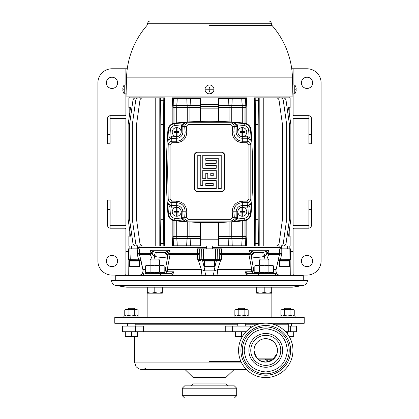 <?xml version="1.0" encoding="UTF-8"?>
<svg xmlns="http://www.w3.org/2000/svg" width="419" height="419" viewBox="0 0 419 419"><rect width="100%" height="100%" fill="white"/><g stroke="black" fill="none" stroke-linecap="round" stroke-linejoin="round"><path stroke-width="0.63" d="M259.518 259.984L260.456 259.047L267.956 259.047L268.893 259.984L259.518 259.984L259.518 265.237M268.893 259.984L268.893 265.237M264.206 292.514L260.456 293.185L256.706 292.514L256.706 293.185L267.956 293.185L264.206 292.514L264.206 287.183L271.706 287.183L271.706 292.514L267.956 293.185L271.706 293.185L271.706 292.514M256.706 287.183L256.706 292.514M150.107 259.984L151.044 259.047L158.544 259.047L159.482 259.984L150.107 259.984L150.107 265.237M159.482 259.984L159.482 265.237M154.794 292.514L151.044 293.185L147.294 292.514L147.294 293.185L158.544 293.185L154.794 292.514L154.794 287.183L147.294 287.183L147.294 292.514M162.294 292.514L158.544 293.185L162.294 293.185L162.294 287.183M273.586 273.68L273.586 272.743L254.831 272.743L254.831 273.68M164.169 273.68L164.169 272.743L145.414 272.743L145.414 273.68M254.831 265.965L256.082 265.237L257.172 265.237L254.831 265.965L254.831 272.015L257.172 272.743L259.518 272.015L264.206 272.743L268.893 272.015L271.24 272.743L273.586 272.015L272.329 272.743M272.423 265.431L273.586 265.965L273.586 272.015M255.988 272.544L254.831 272.015L256.082 272.743M259.518 265.965L257.172 265.237L272.329 265.237L273.586 265.965L271.24 265.237L268.893 265.965L264.206 265.237L259.518 265.965L259.518 272.015M268.893 265.965L268.893 272.015M272.329 265.237L271.24 265.237M145.414 265.965L146.671 265.237L147.76 265.237L145.414 265.965L145.414 272.015L147.76 272.743L150.107 272.015L154.794 272.743L159.482 272.015L161.828 272.743L164.169 272.015L162.918 272.743M163.012 265.431L164.169 265.965L164.169 272.015M146.577 272.544L145.414 272.015L146.671 272.743M150.107 265.965L147.76 265.237L162.918 265.237L164.169 265.965L161.828 265.237L159.482 265.965L154.794 265.237L150.107 265.965L150.107 272.015M159.482 265.965L159.482 272.015M162.918 265.237L161.828 265.237M237.777 309.222L238.715 308.279L244.34 308.279L245.277 309.222L237.777 309.222L237.777 309.594M237.777 323.285L237.777 326.097M245.277 309.222L245.277 309.594M245.277 323.285L245.277 326.097M241.527 331.728L241.527 336.153L238.479 336.698L235.431 336.153L235.431 336.698L242.255 336.698M235.431 331.728L235.431 336.153M242.423 336.415L241.527 336.153M283.836 309.222L284.773 308.279L290.398 308.279L291.336 309.222L283.836 309.222L283.836 309.594M291.336 309.222L291.336 309.594M291.336 323.285L291.336 326.097M287.586 331.728L287.586 334.137M293.682 331.728L293.682 336.153L290.634 336.698L289.199 336.567M289.272 336.698L293.682 336.698L293.682 336.153M127.664 309.222L128.602 308.279L134.227 308.279L135.164 309.222L127.664 309.222L127.664 309.594M127.664 323.285L127.664 326.097M135.164 309.222L135.164 309.594M135.164 323.285L135.164 326.097M131.414 336.153L128.366 336.698L125.318 336.153L125.318 336.698L134.462 336.698L131.414 336.153L131.414 331.728M125.318 331.728L125.318 336.153M137.511 331.728L137.511 336.153L134.462 336.698L134.478 362.089L241.229 362.089M134.462 336.698L137.511 336.698L137.511 336.153M295.091 317.471L295.091 315.973L280.086 315.973L280.086 317.471M249.027 317.471L249.027 315.973L234.022 315.973L234.022 317.471M138.914 317.471L138.914 315.973L123.909 315.973L123.909 317.471M126.418 309.594L136.405 309.594L138.071 310.107L136.405 309.594L134.74 310.107L131.414 309.594L128.083 310.107L126.418 309.594L124.757 310.107L125.648 309.594L126.418 309.594L124.757 310.107L124.757 315.455L126.418 315.973L124.757 315.455L125.648 315.973M137.181 315.973L138.071 315.455L136.405 315.973L138.071 315.455L138.071 310.107L136.405 309.594L137.181 309.594M128.083 310.107L128.083 315.455L131.414 315.973L134.74 315.455L136.405 315.973M126.418 315.973L128.083 315.455M134.74 310.107L134.74 315.455M282.595 309.594L292.582 309.594L294.243 310.107L292.582 309.594L290.917 310.107L287.586 309.594L284.26 310.107L282.595 309.594L280.929 310.107L281.819 309.594L282.595 309.594L280.929 310.107L280.929 315.455L282.595 315.973L280.929 315.455L281.819 315.973M293.352 315.973L294.243 315.455L292.582 315.973L294.243 315.455L294.243 310.107L292.582 309.594L293.352 309.594M284.26 310.107L284.26 315.455L287.586 315.973L290.917 315.455L292.582 315.973M282.595 315.973L284.26 315.455M290.917 310.107L290.917 315.455M236.531 309.594L246.519 309.594L248.184 310.107L246.519 309.594L244.853 310.107L241.527 309.594L238.196 310.107L236.531 309.594L234.865 310.107L235.761 309.594L236.531 309.594L234.865 310.107L234.865 315.455L236.531 315.973L234.865 315.455L235.761 315.973M247.294 315.973L248.184 315.455L246.519 315.973L248.184 315.455L248.184 310.107L246.519 309.594L247.294 309.594M238.196 310.107L238.196 315.455L241.527 315.973L244.853 315.455L246.519 315.973M236.531 315.973L238.196 315.455M244.853 310.107L244.853 315.455M233.682 369.83L184.931 369.605L234.069 369.605L225.909 377.419L193.091 377.419L225.909 377.419L225.909 383.045A2.813 2.813 0 0 0 228.722 385.857M185.318 369.83L193.091 377.419L193.091 383.045L225.909 383.045M236.693 395.704L234.352 398.05L184.648 398.05L182.307 395.704L236.693 395.704L236.693 388.204L182.307 388.204L184.648 385.857L234.352 385.857L236.693 388.204M182.307 395.704L182.307 388.204M190.278 385.857A2.813 2.813 0 0 0 193.091 383.045M254.275 348.053L254.453 347.299M255.024 345.67L255.595 344.538M260.267 340.013L261.325 339.521M264.457 338.72L265.473 338.652M265.882 338.646L267.783 338.819M272.434 340.731L273.769 341.804M276.016 344.685L276.257 345.141M277.195 347.754L277.467 349.65M277.378 351.986L277.268 348.116M276.488 345.628L276.084 344.806M274.848 342.957L274.319 342.354M273.979 342.004L272.329 340.657M270.915 339.84L269.124 339.139M267.699 338.809L266.327 338.662M264.2 338.751L263.158 338.94M260.031 340.144L259.01 340.794M257.104 342.47L256.25 343.522M255.506 344.696L254.888 345.994M254.144 348.854L254.045 350.368C255.758 358.428 259.665 362.335 265.766 362.089L272.518 359.952L277.069 353.474M256.721 357.826L255.323 355.694M255.176 355.396L254.375 353.144M254.113 351.651L254.045 350.368A11.722 11.722 0 0 0 265.766 362.089L260.183 360.675M277.368 352.054L277.106 353.332M276.791 354.354L276.32 355.474M275.943 356.187L275.702 356.585M275.314 357.171L274.854 357.774M274.78 357.863L273.879 358.832M273.026 359.57L269.653 361.429L266.028 362.089M260.063 360.612L258.727 359.743M287.334 323.285L288.272 324.222L273.251 324.222M258.282 324.222L245.277 324.222M237.777 324.222L135.164 324.222M225.249 331.728L225.249 326.097L232.634 326.097L232.634 331.728L122.552 331.728L122.552 326.097L135.489 326.097L135.489 331.728L135.494 326.097L143.487 326.097L143.487 331.728M288.272 324.222L288.272 331.728L285.564 331.728M252.479 326.642L252.479 326.097L250.693 326.097L250.693 327.737M288.272 326.097L296.448 326.097L296.448 331.728L288.272 331.728M232.634 326.097L250.693 326.097M245.969 331.728L232.639 331.728L232.639 326.097M277.331 348.461L277.488 350.368C276.802 343.255 272.895 339.348 265.766 338.646A11.722 11.722 0 0 0 254.045 350.368M266.138 338.652L267.977 338.856M269.679 339.322L273.628 341.674M275.498 343.831L277.09 347.335M265.766 362.089A11.722 11.722 0 0 0 277.488 350.368M265.766 365.373A15.005 15.005 0 0 0 280.772 350.368A15.005 15.005 0 0 0 265.766 335.362A15.005 15.005 0 0 0 250.761 350.368A15.005 15.005 0 0 0 265.766 365.373M265.766 333.487A16.88 16.88 0 0 0 248.886 350.368A16.88 16.88 0 0 0 265.766 367.248A16.88 16.88 0 0 0 282.647 350.368A16.88 16.88 0 0 0 265.766 333.487M261.561 371.522A21.568 21.568 0 0 0 265.766 371.936C278.865 370.658 286.057 363.472 287.334 350.368C286.057 337.269 278.865 330.078 265.766 328.8C252.667 330.078 245.476 337.269 244.198 350.368C245.476 363.472 252.667 370.658 265.766 371.936A21.568 21.568 0 0 0 269.972 371.522M269.972 329.214A21.568 21.568 0 0 0 261.561 329.214M265.766 373.811A23.443 23.443 0 0 0 289.21 350.368A23.443 23.443 0 0 0 265.766 326.925A23.443 23.443 0 0 0 242.323 350.368A23.443 23.443 0 0 0 265.766 373.811M265.766 325.516A24.852 24.852 0 0 0 240.915 350.368A24.852 24.852 0 0 0 265.766 375.22A24.852 24.852 0 0 0 290.618 350.368A24.852 24.852 0 0 0 265.766 325.516M265.766 377.566A27.193 27.193 0 0 1 238.573 350.368A27.193 27.193 0 0 1 265.766 323.175A27.193 27.193 0 0 1 292.96 350.368A27.193 27.193 0 0 1 265.766 377.566M263.294 323.285L114.785 323.285L114.785 317.471L304.215 317.471L304.215 323.285L268.239 323.285M307.499 280.552L111.501 280.431L307.499 280.552C307.158 283.296 305.64 284.972 302.937 285.569L292.368 287.183L271.706 287.183M264.206 287.183L154.794 287.183M147.294 287.183L126.632 287.183L116.063 285.569L302.937 285.569M169.36 275.555C171.601 275.472 173.089 274.22 173.817 271.8L167.26 271.8A4.688 2.954 90 0 0 167.317 270.863A4.688 2.954 90 0 0 167.218 269.653L201.356 269.653L198.391 260.372L197.249 259.853L198.391 260.372L200.434 260.55A0.938 0.906 -90 0 1 199.528 259.639L199.219 259.701M200.806 275.555A4.688 0.571 90 0 0 201.377 270.863A4.688 0.571 90 0 0 201.356 269.653L204.97 270.863L214.03 270.863L216.403 260.55L219.687 260.55L216.403 260.55M253.699 273.68A2.813 1.786 90 0 1 252.008 271.753L245.183 271.8C245.906 274.215 247.393 275.466 249.64 275.555M218.194 275.555A4.688 0.571 90 0 1 217.623 270.863A4.688 0.571 90 0 1 217.644 269.653L251.782 269.653L248.933 254.579A4.688 2.598 -90 0 0 249.022 253.369L249.022 250.232L254.501 252.626L263.043 252.626L268.809 250.232L266.945 253.82A4.688 0.319 20.3 0 1 268.673 254.579L266.898 259.047M251.74 271.8A4.688 2.954 90 0 1 251.683 270.863A4.688 2.954 90 0 1 251.782 269.653L253.883 270.863L252.008 271.753M280.573 275.555A4.688 4.656 90 0 1 276.074 269.653L278.127 260.55M248.179 275.304L247.142 274.775M173.571 272.628L173.204 273.361M172.759 273.974L172.151 274.56M138.427 275.555A4.688 4.656 90 0 0 142.926 269.653L140.889 259.853L142.926 269.653L145.414 269.653M199.858 260.55L200.434 260.55M202.749 260.55A0.938 0.906 -90 0 1 201.843 259.639L219.472 259.639L221.751 259.853L220.609 260.372L221.751 259.853L221.52 254.579A2.813 0.759 -2.7 0 0 219.263 255.234L219.373 248.828L221.609 248.828L221.52 254.579L248.933 254.579A4.688 1.624 -4.2 0 0 250.62 253.82L249.022 250.232L268.809 250.232L268.809 253.369A4.688 3.902 90 0 1 268.673 254.579L279.588 254.579L279.735 248.828L290.618 248.828L290.336 259.639L290.618 248.828M278.394 259.817L288.942 259.639L288.701 260.55L289.204 260.55L278.164 260.372M289.21 246.016L288.942 259.639L290.336 259.639A0.938 0.938 0 0 1 289.398 260.55L289.398 260.55M129.602 260.55L129.602 260.55A0.938 0.938 0 0 1 128.664 259.639L128.382 248.828L139.265 248.828L139.412 254.579L140.889 259.853L140.245 259.78M128.382 248.828L128.664 259.639L140.889 259.853M140.873 260.55L129.796 260.55L130.299 260.55L129.79 246.016M242.695 136.515A4.452 4.452 0 0 1 237.866 132.074A4.452 4.452 0 0 1 242.695 127.638A4.452 4.452 0 0 1 246.775 132.074A4.452 4.452 0 0 1 242.695 136.515L242.695 132.451L244.544 132.451A2.257 2.257 0 0 0 244.544 131.702L242.695 131.702L242.695 127.638M177.054 136.515A4.452 4.452 0 0 1 172.225 132.074A4.452 4.452 0 0 1 177.054 127.638A4.452 4.452 0 0 1 181.134 132.074A4.452 4.452 0 0 1 177.054 136.515L177.054 132.451L178.903 132.451A2.257 2.257 0 0 0 178.903 131.702L177.054 131.702L177.054 127.638M242.695 216.225A4.452 4.452 0 0 1 237.866 211.784A4.452 4.452 0 0 1 242.695 207.347A4.452 4.452 0 0 1 246.775 211.784A4.452 4.452 0 0 1 242.695 216.225L242.695 212.161L244.544 212.161A2.257 2.257 0 0 0 244.544 211.412L242.695 211.412L242.695 207.347M177.054 216.225A4.452 4.452 0 0 1 172.225 211.784A4.452 4.452 0 0 1 177.054 207.347A4.452 4.452 0 0 1 181.134 211.784A4.452 4.452 0 0 1 177.054 216.225L177.054 212.161L178.903 212.161A2.257 2.257 0 0 0 178.903 211.412L177.054 211.412L177.054 207.347M295.887 91.661L295.887 91.661A7.5 7.5 0 0 1 294.767 93.861L292.881 93.861L292.766 92.149M292.808 92.856L292.96 96.909L126.04 96.909L126.15 93.437M294.767 93.861L294.767 89.032L296.217 89.032A7.495 7.495 0 0 0 295.887 87.183L295.887 87.152A7.5 7.5 0 0 0 294.767 84.952L292.766 84.952L292.766 92.185M213.936 89.781L209.877 89.781L209.877 91.63A2.257 2.257 0 0 1 209.123 91.63L209.123 89.781L205.064 89.781A4.452 4.452 0 0 1 209.5 84.952A4.452 4.452 0 0 1 213.936 89.781A4.452 4.452 0 0 1 209.5 93.861A4.452 4.452 0 0 1 205.064 89.781M212.983 92.185L209.5 93.861M123.113 91.661L123.113 91.661A7.5 7.5 0 0 0 124.234 93.861L126.119 93.861L126.234 84.952L124.234 84.952L124.234 93.861M124.234 89.781L122.783 89.781A7.495 7.495 0 0 0 123.113 91.63M167.925 130.021A563.597 563.597 0 0 0 167.925 213.842A7.5 7.5 0 0 0 174.618 220.745A333.843 333.843 0 0 0 244.382 220.745A7.5 7.5 0 0 0 251.075 213.842A563.597 563.597 0 0 0 251.075 130.021A7.5 7.5 0 0 0 244.382 123.118A333.843 333.843 0 0 0 174.618 123.118A7.5 7.5 0 0 0 167.925 130.021L168.469 130.063A6.955 6.955 0 0 1 174.676 123.663L174.618 123.118M139.401 266.646L129.555 266.646L129.555 261.016L139.401 261.016L139.401 266.646M289.445 266.646L279.599 266.646L279.599 261.016L289.445 261.016L289.445 266.646M214.423 266.646L204.577 266.646L204.577 261.016L214.423 261.016L214.423 266.646M131.666 246.016L131.666 248.828M137.291 246.016L137.291 248.828M281.709 246.016L281.709 248.828M287.334 246.016L287.334 248.828M206.687 246.016L206.687 248.828M212.313 246.016L212.313 248.828M138.699 261.016L138.699 260.55L130.257 260.55L130.257 261.016M288.743 261.016L288.743 260.55L280.301 260.55L280.301 261.016M213.721 261.016L213.721 260.55M205.279 261.016L205.279 260.55M246.225 273.188L247.765 273.68L275.461 273.68L275.461 275.555M303.277 280.431L303.277 275.555L115.723 275.555L115.723 280.431M209.5 25.522L272.083 25.522L209.5 25.522M292.766 89.409L292.462 77.855L126.538 77.855L126.234 89.409M147.608 23.721L271.392 23.721C271.208 22.034 270.271 21.112 268.579 20.95L150.421 20.95C148.735 21.112 147.792 22.034 147.608 23.721L146.917 25.522A82.988 82.988 0 0 0 126.538 77.855M160.482 246.016L160.807 219.289L163.478 219.289L163.803 246.016L159.801 246.016L164.473 246.016L164.473 97.847L142.722 97.847C141.203 97.973 140.276 98.779 139.941 100.267L136.521 124.574L136.521 219.289L139.941 243.591C140.276 245.078 141.203 245.89 142.722 246.016L155.758 246.016L155.758 97.847M172.094 246.016L173.529 246.016L172.094 246.016L172.094 220.012M174.032 236.41L176.703 236.41L177.206 246.016L190.425 246.016L173.529 246.016L174.032 236.41L174.032 220.656M172.094 123.846L172.094 97.847L173.529 97.847L173.911 107.453L172.885 107.453L172.35 97.847M177.206 97.847L176.703 107.453L174.032 107.453L173.529 97.847L177.206 97.847M176.781 107.453L177.295 97.847L186.748 97.847L187.141 107.453L176.781 107.453L176.781 122.898M190.425 97.847L189.922 107.453L187.251 107.453L186.748 97.847L190.425 97.847M280.772 248.828L280.772 247.419L212.313 247.419M138.228 248.828L138.228 247.419L206.687 247.419M197.249 259.853L199.528 259.639L197.249 259.853L197.464 248.828M197.391 248.828L219.373 248.828M248.938 199.072L250.803 198.994C250.525 201.151 249.305 202.361 247.126 202.623L247.126 201.178L248.938 199.072L248.938 144.791L247.126 142.685L242.323 142.685C235.818 141.968 232.456 138.349 232.236 131.833L232.676 126.381L230.885 124.532L188.115 124.532L186.324 126.381L186.764 131.833C186.555 138.338 183.192 141.952 176.677 142.685L171.874 142.685L170.062 144.791L170.062 199.072L168.197 198.994L167.647 171.931L168.197 144.864L167.778 140.648L169.873 136.924L176.677 136.62A4.546 4.546 0 0 0 181.223 132.074L181.495 124.893L185.188 122.725L233.812 122.725L237.505 124.893L237.777 132.074A4.546 4.546 0 0 0 242.323 136.62L249.127 136.924L251.222 140.648L250.803 144.864L250.803 198.994L251.222 203.21L249.127 206.934L242.323 207.243A4.546 4.546 0 0 0 237.777 211.784L237.505 218.969L233.812 221.132L185.188 221.132L181.495 218.969L181.223 211.784A4.546 4.546 0 0 0 176.677 207.243L169.873 206.934L167.778 203.21L168.197 198.994C168.475 201.151 169.7 202.361 171.874 202.623L171.57 207.243M123.113 87.152L123.113 87.152A7.5 7.5 0 0 1 124.234 84.952M209.123 89.781L209.123 87.183A2.257 2.257 0 0 1 209.877 87.183L209.877 89.781M209.123 89.032L205.064 89.032M294.767 89.032L294.767 84.952M241.946 136.515L241.946 132.451L242.695 132.451M176.305 136.515L176.305 132.451L177.054 132.451M241.946 216.225L241.946 212.161L242.695 212.161M176.305 216.225L176.305 212.161L177.054 212.161M213.936 89.032L209.877 89.032M124.234 89.032L122.783 89.032A7.495 7.495 0 0 1 123.113 87.183M170.062 199.072L171.874 201.178L176.677 201.178C183.182 201.895 186.544 205.514 186.764 212.03L186.324 217.477L188.115 219.331L230.885 219.331L232.676 217.477L232.236 212.03C232.445 205.525 235.808 201.906 242.323 201.178L247.126 201.178M224.259 189.744L224.458 153.92L224.259 154.119L222.389 152.249L196.611 152.249L194.741 154.119L194.741 189.744L196.611 191.614L222.389 191.614L224.259 189.744L224.259 154.119M224.458 189.943L222.578 191.802L222.389 191.614M196.611 191.614L222.578 191.802M196.422 191.802L194.542 189.943L194.741 189.744M194.741 154.119L194.542 189.943M194.542 153.92L196.422 152.06L196.611 152.249M222.389 152.249L196.422 152.06M222.578 152.06L224.458 153.92M281.778 248.828L281.798 253.296L280.301 260.55M215.565 248.828L217.372 248.828L215.565 248.828L215.345 260.55L203.655 260.55L203.435 248.828L201.628 248.828L203.435 248.828M277.828 261.849L277.074 265.159M152.102 259.047L150.327 254.579A4.688 3.902 -90 0 1 150.191 253.369L150.191 250.232L155.957 252.626L164.499 252.626L169.978 250.232L168.38 253.82A4.688 1.624 4.2 0 0 170.067 254.579L167.218 269.653L165.117 270.863L167.794 256.135L167.349 256.606C165.254 257.706 161.325 257.706 155.559 256.606L154.03 256.135L154.967 259.047M219.687 260.55L220.609 260.372L217.644 269.653L214.03 270.863A4.688 2.058 90 0 1 211.972 275.555M278.111 259.853L279.588 254.579L281.537 255.234M200.539 121.41L200.439 97.847L199.868 97.847L200.371 107.453L190.011 107.453L190.011 121.861M200.371 121.416L200.371 107.453M200.439 104.65L218.561 104.65L218.561 97.847L228.486 97.847L228.989 107.453L218.629 107.453L218.629 121.416M218.561 104.65L218.461 108.856L200.539 108.856M218.461 121.41L218.461 108.856M218.629 107.453L219.132 97.847M229.078 121.866L229.036 105.462L228.486 97.847M242.297 122.908L242.297 107.453L241.794 97.847L228.575 97.847L232.252 97.847L231.749 107.453L229.078 107.453M232.372 97.847L241.705 97.847L242.219 107.453L231.859 107.453L232.252 97.847M245.623 97.847L246.65 97.847L246.115 107.453L245.089 107.453L245.623 97.847L241.705 97.847M246.65 97.847L245.471 97.847L244.968 107.453L242.297 107.453M190.011 107.453L190.514 97.847L199.868 97.847M200.439 97.847L218.561 97.847M246.65 246.016L219.132 246.016L218.629 236.41L228.989 236.41L228.486 246.016L229.078 236.41L231.749 236.41L232.252 246.016L231.859 236.41L242.219 236.41L241.705 246.016L242.297 236.41L244.968 236.41L245.623 246.016L245.089 236.41L246.115 236.41L246.54 245.188L246.906 246.016L246.906 220.012M246.906 123.846L246.906 97.847M254.527 246.016L255.197 246.016L254.527 246.016L254.527 97.847L259.199 97.847L258.518 97.847L258.371 100.267L258.193 124.574L255.522 124.574L255.197 97.847L258.518 97.847M255.522 219.289L258.193 219.289L258.371 243.591L258.518 246.016L259.199 246.016L255.197 246.016L255.522 124.574M139.831 97.847L128.853 97.847L128.853 107.693L130.508 107.693L128.135 124.574L128.135 219.289L130.508 236.169L128.853 236.169L128.853 246.016L139.831 246.016M200.539 235.001L218.461 235.001L218.509 236.992L200.492 236.992L200.539 222.447M218.461 235.001L218.461 222.447M200.492 236.992L218.509 236.992M200.371 236.41L199.868 246.016L190.514 246.016L190.011 236.41L200.371 236.41L200.371 222.447M218.519 237.217L218.561 239.207L200.439 239.207L200.439 246.016L199.868 246.016M200.439 239.207L200.481 237.217M218.561 239.207L218.561 246.016L219.132 246.016M218.629 222.447L218.629 236.41M229.078 236.41L229.078 221.997M228.989 236.41L228.989 222.002M231.749 236.41L231.749 221.829M231.859 221.819L231.859 236.41M242.297 236.41L242.297 220.954M242.219 236.41L242.219 220.965M244.968 236.41L244.968 220.656M245.089 220.635L245.089 236.41M186.748 246.016L187.251 236.41L189.922 236.41L190.514 246.016M190.011 222.002L190.011 236.41M189.922 236.41L189.922 221.997M187.251 236.41L187.251 221.829M177.295 246.016L176.781 236.41L187.141 236.41L187.141 221.819M187.141 236.41L186.628 246.016M176.781 220.965L176.781 236.41M176.703 236.41L176.703 220.954M172.35 246.016L172.885 236.41L173.911 236.41L173.911 220.635M173.911 236.41L173.377 246.016M228.989 121.861L228.989 107.453M231.749 122.034L231.749 107.453M231.859 107.453L231.859 122.039M242.219 122.898L242.219 107.453M244.968 123.202L244.968 107.453M245.089 107.453L245.089 123.228M189.922 121.866L189.922 107.453M187.251 122.034L187.251 107.453M187.141 122.039L187.141 107.453M176.703 122.908L176.703 107.453M173.911 123.228L173.911 107.453M174.032 123.202L174.032 107.453M160.482 97.847L163.803 97.847L163.478 124.574L160.807 124.574L160.629 100.267L160.482 97.847L159.801 97.847L159.801 246.016L155.758 246.016M163.478 219.289L163.478 124.574M164.473 246.016L163.803 246.016M160.807 219.289L160.807 124.574M276.278 246.016L259.199 246.016L259.199 97.847L276.278 97.847C277.797 97.973 278.724 98.779 279.059 100.267L282.479 124.574L282.479 219.289L279.059 243.591C278.724 245.078 277.797 245.89 276.278 246.016M263.242 246.016L263.242 97.847M258.193 219.289L258.193 124.574M200.439 246.016L218.561 246.016M279.169 246.016L290.147 246.016L290.147 236.169L288.492 236.169L290.865 219.289L290.865 124.574L288.492 107.693L290.147 107.693L290.147 97.847L279.169 97.847M275.98 246.016L283.249 246.016C284.768 245.89 285.7 245.078 286.036 243.591L289.45 219.289L289.45 124.574L286.036 100.267C285.7 98.779 284.768 97.973 283.249 97.847L275.98 97.847M269.705 246.016L280.484 246.016C282.003 245.89 282.93 245.078 283.27 243.591L286.685 219.289L286.685 124.574L283.27 100.267C282.93 98.779 282.003 97.973 280.484 97.847L269.705 97.847M149.295 97.847L138.516 97.847C136.997 97.973 136.07 98.779 135.73 100.267L132.315 124.574L132.315 219.289L135.73 243.591C136.07 245.078 136.997 245.89 138.516 246.016L149.295 246.016M143.02 97.847L135.751 97.847C134.232 97.973 133.3 98.779 132.964 100.267L129.55 124.574L129.55 219.289L132.964 243.591C133.3 245.078 134.232 245.89 135.751 246.016L143.02 246.016M246.115 123.516L246.115 107.453M246.115 236.41L246.115 220.347M172.885 236.41L172.885 220.347M172.885 123.516L172.885 107.453M261.828 20.95L254.982 20.95M235.756 20.95L228.255 20.95M226.847 20.95L219.347 20.95M217.938 20.95L210.438 20.95M199.654 20.95L192.153 20.95M157.172 20.95L156.517 20.95M172.927 20.95L165.426 20.95M181.836 20.95L174.335 20.95M199.758 253.296L199.737 255.234A2.813 0.759 2.7 0 0 197.48 254.579L170.067 254.579A4.688 2.598 90 0 1 169.978 253.369L199.758 253.296L199.627 248.828M155.156 252.448A4.688 1.006 -64.1 0 1 154.03 256.135L152.055 253.82A4.688 0.319 -20.3 0 0 150.327 254.579L139.412 254.579L137.463 255.234L137.223 248.828M202.597 260.55L204.97 270.863A4.688 2.058 90 0 0 207.028 275.555M247.765 273.68L245.183 271.8M173.817 271.8L171.235 273.68L172.031 273.555M145.047 273.68L171.235 273.68M264.033 259.047L264.97 256.135L263.441 256.606C257.675 257.706 253.746 257.706 251.651 256.606L251.206 256.135L253.883 270.863L254.831 270.863M153.16 251.746A4.688 1.33 -48.8 0 1 152.055 253.82L150.191 250.232L169.978 250.232L169.978 253.369L168.637 253.369A4.688 3.127 -144.8 0 0 167.233 251.41M166.579 251.746A4.688 3.383 -155.8 0 1 168.38 253.82L167.794 256.135A4.688 4.117 -153.3 0 0 165.07 252.448M253.93 252.448A4.688 4.117 -26.7 0 0 251.206 256.135L250.62 253.82A4.688 3.383 -24.2 0 1 252.421 251.746M265.84 251.746A4.688 1.33 -131.2 0 0 266.945 253.82L264.97 256.135A4.688 1.006 -115.9 0 1 263.844 252.448M152.437 251.41A4.688 2.016 -47.6 0 1 151.552 253.369L137.202 253.296M251.767 251.41A4.688 3.127 -35.2 0 0 250.363 253.369L219.242 253.296M266.563 251.41A4.688 2.016 -132.4 0 0 267.448 253.369L281.798 253.296M218.22 158.277L218.22 188.576L221.222 188.576L221.222 155.287L202.775 155.287L202.775 168.276L216.225 168.276L216.225 165.275L205.776 165.275L205.776 163.274L216.225 163.274L216.225 160.273L205.776 160.273L205.776 158.277L218.22 158.277M207.777 178.693L216.225 178.693L216.225 170.271L202.775 170.271L202.775 178.693L205.776 178.693L205.776 173.272L207.777 173.272L207.777 178.693M197.778 188.576L216.225 188.576L216.225 180.584L202.775 180.584L202.775 185.575L200.78 185.575L200.78 155.287L197.778 155.287L197.778 188.576M213.224 173.272L210.778 173.272L210.778 175.692L213.224 175.692L213.224 173.272M213.224 183.585L205.776 183.585L205.776 185.575L213.224 185.575L213.224 183.585M210.778 173.272L210.778 175.692M205.776 183.585L205.776 185.575M230.885 124.532L231.005 122.956C233.069 123.286 234.163 124.516 234.3 126.658L233.86 132.074C233.991 137.573 236.814 140.632 242.323 141.24L242.323 138.244A6.17 6.17 0 0 1 236.154 132.074L235.96 125.433L233.812 122.725A333.299 333.299 0 0 1 244.324 123.663L244.382 123.118M242.323 201.178L242.323 205.619L247.43 205.619L247.126 202.623L242.323 202.623C236.803 203.241 233.98 206.295 233.86 211.784L232.236 212.03M186.764 212.03L185.14 211.784C185.009 206.284 182.186 203.231 176.677 202.623L176.677 205.619A6.17 6.17 0 0 1 182.846 211.784L183.04 218.43L185.188 221.132A333.299 333.299 0 0 1 174.676 220.2L174.618 220.745M170.062 144.791L168.197 144.864C168.475 142.711 169.695 141.502 171.874 141.24L176.677 141.24C182.197 140.622 185.02 137.563 185.14 132.074L182.846 132.074A6.17 6.17 0 0 1 176.677 138.244L170.439 138.459L167.778 140.648A563.052 563.052 0 0 1 168.469 130.063L170.334 130.199A561.182 561.182 0 0 0 169.873 136.924L170.439 138.459M295.887 91.63A7.495 7.495 0 0 0 296.217 89.781L294.767 89.781M209.123 87.456L209.877 87.456M209.123 91.358L209.877 91.358M209.123 89.022L209.877 89.022M209.123 89.792L209.877 89.792M176.305 212.161L174.456 212.161A2.257 2.257 0 0 1 174.456 211.412L176.305 211.412L176.305 207.347M176.305 211.412L177.054 211.412M178.253 211.412L178.253 212.161M175.105 211.412L175.105 212.161M176.488 211.412L176.488 212.161M176.87 211.412L176.87 212.161M241.946 212.161L240.097 212.161A2.257 2.257 0 0 1 240.097 211.412L241.946 211.412L241.946 207.347M176.305 132.451L174.456 132.451A2.257 2.257 0 0 1 174.456 131.702L176.305 131.702L176.305 127.638M241.946 132.451L240.097 132.451A2.257 2.257 0 0 1 240.097 131.702L241.946 131.702L241.946 127.638M241.946 211.412L242.695 211.412M176.305 131.702L177.054 131.702M241.946 131.702L242.695 131.702M243.895 211.412L243.895 212.161M240.747 211.412L240.747 212.161M242.13 211.412L242.13 212.161M242.512 211.412L242.512 212.161M178.253 131.702L178.253 132.451M175.105 131.702L175.105 132.451M176.488 131.702L176.488 132.451M176.87 131.702L176.87 132.451M243.895 131.702L243.895 132.451M240.747 131.702L240.747 132.451M242.13 131.702L242.13 132.451M242.512 131.702L242.512 132.451M183.04 125.433L181.495 124.893A331.429 331.429 0 0 0 174.875 125.522L174.676 123.663A333.299 333.299 0 0 1 185.188 122.725L183.04 125.433L182.846 126.507L181.223 126.507M186.324 126.381A1.875 0.278 175.1 0 0 184.7 126.658C184.831 124.522 185.931 123.286 187.995 122.956L188.115 124.532M170.439 205.404L169.873 206.934A561.182 561.182 0 0 0 170.334 213.659A5.086 5.086 0 0 0 174.875 218.341L174.676 220.2A6.955 6.955 0 0 1 168.469 213.8A563.052 563.052 0 0 1 167.778 203.21L170.439 205.404L176.677 205.619L176.677 207.243M188.115 219.331L187.995 220.907C185.931 220.577 184.837 219.341 184.7 217.204L185.14 211.784L181.223 211.784M247.43 207.243L247.43 205.619L248.561 205.404L251.222 203.21A563.052 563.052 0 0 1 250.531 213.8A6.955 6.955 0 0 1 244.324 220.2A333.299 333.299 0 0 1 233.812 221.132L235.96 218.43L236.154 217.356L237.777 217.356M232.676 217.477A1.875 0.278 175.1 0 0 234.3 217.204L236.154 217.356L236.154 211.784L233.86 211.784L234.3 217.204C234.169 219.336 233.069 220.572 231.005 220.907L230.885 219.331M248.561 138.459L249.127 136.924A561.182 561.182 0 0 0 248.666 130.199A5.086 5.086 0 0 0 244.125 125.522L244.324 123.663A6.955 6.955 0 0 1 250.531 130.063A563.052 563.052 0 0 1 251.222 140.648L248.561 138.459L247.43 138.244L247.43 136.62M242.323 142.685L242.323 141.24L247.126 141.24C249.3 141.502 250.525 142.711 250.803 144.864L248.938 144.791M221.672 259.853L221.007 259.822M220.232 259.764L219.781 259.707M273.586 269.653L276.074 269.653L275.985 270.056M143.015 270.061L142.926 269.653M254.831 273.125A2.813 2.331 90 0 1 253.883 270.863M164.169 270.863L165.117 270.863L166.992 271.753L165.117 270.863A2.813 2.331 -90 0 1 164.169 273.125M167.26 271.8L166.992 271.753A2.813 1.786 -90 0 1 165.301 273.68M138.94 260.55L137.463 255.234M218.566 260.55A0.938 0.906 -90 0 0 219.472 259.639L219.263 255.234M186.764 131.833L185.14 132.074L184.7 126.658L182.846 126.507L182.846 132.074L181.223 132.074M237.777 126.507L234.3 126.658A1.875 0.278 -175.1 0 0 232.676 126.381M171.874 142.685L171.57 136.62M237.777 132.074L232.236 131.833M242.323 136.62L242.323 138.244L247.43 138.244L247.126 142.685M171.874 201.178L171.874 202.623L176.677 202.623L176.677 201.178M186.324 217.477A1.875 0.278 -175.1 0 1 184.7 217.204L181.223 217.356M235.96 218.43L237.505 218.969A331.429 331.429 0 0 0 244.125 218.341A5.086 5.086 0 0 0 248.666 213.659A561.182 561.182 0 0 0 249.127 206.934L248.561 205.404M183.04 218.43L181.495 218.969A331.429 331.429 0 0 1 174.875 218.341M235.96 125.433L237.505 124.893A331.429 331.429 0 0 1 244.125 125.522M301.402 261.016A5.625 5.625 0 0 0 307.027 266.646A5.625 5.625 0 0 0 312.653 261.016A5.625 5.625 0 0 0 307.027 255.391A5.625 5.625 0 0 0 301.402 261.016M301.402 82.842A5.625 5.625 0 0 0 307.027 88.467A5.625 5.625 0 0 0 312.653 82.842A5.625 5.625 0 0 0 307.027 77.216A5.625 5.625 0 0 0 301.402 82.842M290.147 260.173L290.267 275.084L307.027 275.084A14.068 14.068 0 0 0 321.095 261.016L321.095 82.842A14.068 14.068 0 0 0 307.027 68.774L293.897 68.774L293.897 84.952M292.96 69.308L292.96 84.952L292.96 69.308L293.897 68.774L291.724 68.774M292.96 93.861L292.96 274.55L292.96 252.175L292.844 251.641L290.545 251.641M292.96 229.135A0.938 0.938 0 0 1 293.897 228.198L293.897 275.084L292.96 274.55M292.96 118.357A3.75 3.75 0 0 0 293.897 118.477L308.903 118.477L308.903 115.665L308.903 143.796L311.715 143.796L311.715 134.42L308.903 134.42M293.897 93.861L293.897 115.665L308.903 115.665A3.75 3.75 0 0 1 311.715 119.295L311.715 134.42M293.897 115.665A0.938 0.938 0 0 1 292.96 114.727M293.897 118.477L293.897 225.385L308.903 225.385L308.903 228.198L308.903 200.062L311.715 200.062L311.715 209.442L308.903 209.442M293.897 225.385A3.75 3.75 0 0 0 292.96 225.501M293.897 228.198L308.903 228.198A3.75 3.75 0 0 0 311.715 224.563L311.715 209.442M117.598 82.842A5.625 5.625 0 0 0 111.973 77.216A5.625 5.625 0 0 0 106.347 82.842A5.625 5.625 0 0 0 111.973 88.467A5.625 5.625 0 0 0 117.598 82.842M117.598 261.016A5.625 5.625 0 0 0 111.973 255.391A5.625 5.625 0 0 0 106.347 261.016A5.625 5.625 0 0 0 111.973 266.646A5.625 5.625 0 0 0 117.598 261.016M127.276 68.774L111.973 68.774A14.068 14.068 0 0 0 97.905 82.842L97.905 261.016A14.068 14.068 0 0 0 111.973 275.084L125.103 275.084L125.103 228.198L110.097 228.198L110.097 200.062L107.285 200.062L107.285 209.442L110.097 209.442M128.853 274.55L128.853 260.173L128.733 275.084L125.103 275.084L126.04 274.55L126.04 93.861M126.04 84.952L126.04 69.308L126.04 84.952M128.455 251.641L126.156 251.641L126.04 252.175M125.103 84.952L125.103 68.774L126.04 69.308M126.04 225.501A3.75 3.75 0 0 0 125.103 225.385L110.097 225.385L110.097 228.198A3.75 3.75 0 0 1 107.285 224.563L107.285 209.442M125.103 228.198A0.938 0.938 0 0 1 126.04 229.135M125.103 225.385L125.103 118.477L110.097 118.477L110.097 115.665L110.097 143.796L107.285 143.796L107.285 134.42L110.097 134.42M125.103 118.477A3.75 3.75 0 0 0 126.04 118.357M126.04 114.727A0.938 0.938 0 0 1 125.103 115.665L110.097 115.665A3.75 3.75 0 0 0 107.285 119.295L107.285 134.42M269.029 361.628L264.693 359.125L257.973 359.125M262.64 359.125L257.785 358.952M265.766 359.743L272.8 359.743M290.629 331.728L290.629 326.097L290.624 331.728M203.084 260.55A0.938 0.571 -90 0 1 202.513 259.644M215.916 260.55A0.938 0.571 -90 0 0 216.487 259.644M289.204 260.55A0.938 0.744 -90 0 0 289.948 259.644M129.052 259.644A0.938 0.744 90 0 0 129.796 260.55M170.334 213.659L167.925 213.842M174.875 125.522A5.086 5.086 0 0 0 170.334 130.199M244.125 218.341L244.382 220.745M248.666 130.199L251.075 130.021M248.666 213.659L251.075 213.842M160.629 243.591L163.656 243.591M255.344 243.591L258.371 243.591M258.371 100.267L255.344 100.267M163.656 100.267L160.629 100.267M246.54 98.669L245.513 98.669M245.136 105.462L246.163 105.462M241.815 98.669L232.267 98.669M231.901 105.462L242.177 105.462M228.591 98.669L219.027 98.669M218.671 105.462L228.947 105.462M199.973 98.669L190.409 98.669M190.053 105.462L200.329 105.462M186.733 98.669L177.185 98.669M176.823 105.462L187.099 105.462M173.487 98.669L172.46 98.669M172.838 105.462L173.864 105.462M245.513 245.188L246.54 245.188M246.163 238.401L245.136 238.401M232.267 245.188L241.815 245.188M242.177 238.401L231.901 238.401M219.027 245.188L228.591 245.188M228.947 238.401L218.671 238.401M190.409 245.188L199.973 245.188M200.329 238.401L190.053 238.401M177.185 245.188L186.733 245.188M187.099 238.401L176.823 238.401M172.46 245.188L173.487 245.188M173.864 238.401L172.838 238.401M173.634 245.188L177.101 245.188M176.745 238.401L173.99 238.401M186.853 245.188L190.32 245.188M189.964 238.401L187.209 238.401M231.791 238.401L229.036 238.401M228.68 245.188L232.147 245.188M245.01 238.401L242.255 238.401M241.899 245.188L245.366 245.188M177.101 98.669L173.634 98.669M173.99 105.462L176.745 105.462M187.209 105.462L189.964 105.462M190.32 98.669L186.853 98.669M229.036 105.462L231.791 105.462M232.147 98.669L228.68 98.669M245.366 98.669L241.899 98.669M242.255 105.462L245.01 105.462M218.519 106.641L200.481 106.641M200.492 106.871L218.509 106.871M199.737 255.234L199.528 259.639L201.843 259.639L201.628 248.828M217.372 248.828L217.157 259.639A0.938 0.906 -90 0 1 216.251 260.55M258.581 273.68L258.581 275.555M160.419 273.68L160.419 275.555M155.957 252.626A4.688 1.425 -71.2 0 1 155.559 256.606M164.499 252.626A4.688 4.227 -135.4 0 1 167.349 256.606M254.501 252.626A4.688 4.227 -44.6 0 0 251.651 256.606M263.043 252.626A4.688 1.425 -108.8 0 0 263.441 256.606M237.777 211.784L236.154 211.784A6.17 6.17 0 0 1 242.323 205.619L242.323 207.243M176.677 142.685L176.677 136.62M289.21 236.169L289.21 231.068M289.21 112.795L289.21 107.693M289.21 97.847L289.21 96.909M129.79 96.909L129.79 97.847M129.79 107.693L129.79 112.795M129.79 231.068L129.79 236.169M125.103 115.665L125.103 93.861M263.221 358.952L273.832 358.874L257.701 358.874L264.693 359.125M209.5 361.623L241.009 361.623L209.5 361.623M134.478 362.089L135.986 366.604L138.616 368.799L141.245 369.558L246.529 369.595M141.983 369.595L145.733 368.589M271.863 287.183L271.863 317.471M111.501 280.552C111.842 283.296 113.36 284.972 116.063 285.569M147.137 287.183L147.137 317.471M271.392 23.721L272.083 25.522A82.988 82.988 0 0 1 292.462 77.855M139.166 247.419L139.166 246.016M139.166 97.847L139.166 96.909M279.834 247.419L279.834 246.016M279.834 97.847L279.834 96.909M143.539 273.68L143.539 275.555M278.185 260.545L276.283 268.898M276.875 266.274L277.127 265.164M142.931 269.846L140.815 260.545L142.931 269.846C143.214 273.198 141.685 275.1 138.354 275.555M276.069 269.846C275.786 273.198 277.315 275.1 280.646 275.555C277.315 275.1 275.786 273.198 276.069 269.846"/></g></svg>
